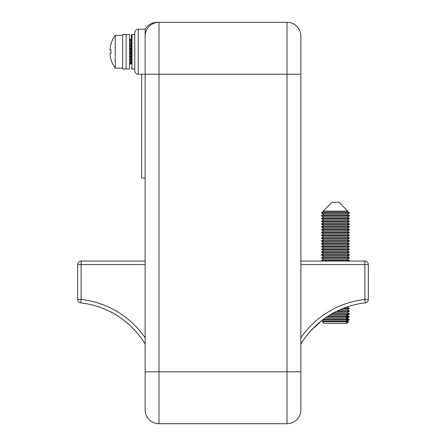 <?xml version="1.0" encoding="UTF-8"?>
<svg xmlns="http://www.w3.org/2000/svg" width="446" height="446" viewBox="0 0 446 446"><rect width="100%" height="100%" fill="white"/><g stroke="black" fill="none" stroke-linecap="round" stroke-linejoin="round"><path stroke-width="0.67" d="M347.824 211.136L338.921 202.239L332.002 202.239L323.099 211.136L347.824 211.136L347.278 211.454L323.645 211.454L321.622 212.625L321.622 213.093L349.302 213.093L349.302 212.625L321.622 212.625M323.645 214.264L321.622 215.435L349.302 215.435L347.278 214.264L323.645 214.264L321.622 213.093M323.645 217.074L321.622 218.245L349.302 218.245L347.278 217.074L323.645 217.074L321.622 215.903L349.302 215.903L349.302 215.435M323.645 219.884L321.622 221.054L349.302 221.054L347.278 219.884L323.645 219.884L321.622 218.713L349.302 218.713L349.302 218.245M323.645 222.688L321.622 223.859L349.302 223.859L347.278 222.688L323.645 222.688L321.622 221.517L349.302 221.517L349.302 221.054M323.645 225.498L321.622 226.668L349.302 226.668L347.278 225.498L323.645 225.498L321.622 224.327L349.302 224.327L349.302 223.859M323.645 228.307L321.622 229.478L349.302 229.478L347.278 228.307L323.645 228.307L321.622 227.137L349.302 227.137L349.302 226.668M323.645 231.117L321.622 232.288L349.302 232.288L347.278 231.117L323.645 231.117L321.622 229.946L349.302 229.946L349.302 229.478M323.645 233.927L321.622 235.098L349.302 235.098L347.278 233.927L323.645 233.927L321.622 232.756L349.302 232.756L349.302 232.288M323.645 236.737L321.622 237.908L349.302 237.908L347.278 236.737L323.645 236.737L321.622 235.566L349.302 235.566L349.302 235.098M323.645 239.547L321.622 240.717L349.302 240.717L347.278 239.547L323.645 239.547L321.622 238.376L349.302 238.376L349.302 237.908M323.645 242.356L321.622 243.527L349.302 243.527L347.278 242.356L323.645 242.356L321.622 241.186L349.302 241.186L349.302 240.717M323.645 245.161L321.622 246.331L349.302 246.331L347.278 245.161L323.645 245.161L321.622 243.995L349.302 243.995L349.302 243.527M323.645 247.97L321.622 249.141L349.302 249.141L347.278 247.97L323.645 247.97L321.622 246.8L349.302 246.8L349.302 246.331M323.645 250.78L321.622 251.951L349.302 251.951L347.278 250.78L323.645 250.78L321.622 249.609L349.302 249.609L349.302 249.141M323.645 253.59L321.622 254.761L349.302 254.761L347.278 253.59L323.645 253.59L321.622 252.419L349.302 252.419L349.302 251.951M323.645 256.4L321.622 257.571L349.302 257.571L347.278 256.4L323.645 256.4L321.622 255.229L349.302 255.229L349.302 254.761M323.645 259.21L321.622 260.38L349.302 260.38L347.278 259.21L323.645 259.21L321.622 258.039L349.302 258.039L349.302 257.571M349.302 260.38L349.302 260.849L321.995 261.066M346.994 306.965L349.302 308.136L343.771 308.136M337.288 310.946L349.302 310.946L347.278 309.775L339.819 309.775M349.302 308.136L349.302 308.604L342.584 308.604M331.952 313.75L349.302 313.75L347.278 312.579L334.071 312.579M349.302 310.946L349.302 311.414L336.334 311.414M345.934 321.008L347.897 319.838L347.897 319.369L345.934 318.199L347.897 317.028L347.897 316.56L345.934 315.389L347.094 314.698L348.337 314.698L347.178 315.389L349.14 316.56L349.14 317.028L347.178 318.199L349.14 319.369L349.14 319.838L347.178 321.008L348.56 321.75L346.96 323.35L323.963 323.35L322.363 321.75L347.178 321.75L345.934 321.008L323.645 321.008L322.363 321.75M349.302 313.75L349.302 314.218L331.144 314.218M345.934 315.389L329.209 315.389M347.897 316.56L327.375 316.56M349.14 316.56L347.178 315.389M345.633 323.35L347.178 321.75M347.897 319.838L322.731 319.838M347.897 319.369L323.356 319.369M345.934 318.199L324.972 318.199M347.897 317.028L326.673 317.028M348.421 321.75L346.877 323.35M348.56 321.75L347.178 321.008M347.278 321.008L349.14 319.838M347.178 318.199L349.14 319.369M347.278 318.199L349.14 317.028M129.569 63.895L131.302 63.895M131.302 63.75L129.569 63.75M129.569 63.973L131.302 63.973L131.302 35.106L131.302 39.454L129.569 39.454M129.569 63.064L131.302 63.064M131.302 62.708L129.569 62.708M129.569 61.464L131.302 61.464M131.302 60.912L129.569 60.912M129.569 59.201L131.302 59.201M131.302 58.493L129.569 58.493M129.569 56.425L131.302 56.425M131.302 55.611L129.569 55.611M129.569 53.33L131.302 53.33M131.302 52.461L129.569 52.461M129.569 50.125L131.302 50.125M131.302 49.261L129.569 49.261M129.569 47.025L131.302 47.025M131.302 46.233L129.569 46.233M129.569 44.243L131.302 44.243M131.302 43.574L129.569 43.574M129.569 41.974L131.302 41.974M131.302 41.467L129.569 41.467M129.569 40.369L131.302 40.369M131.302 40.062L129.569 40.062M129.569 39.538L131.302 39.538M129.569 63.995L131.302 63.995M131.302 39.426L129.569 39.426M122.65 34.409L126.112 34.409L122.65 34.409L122.65 69.013L129.569 69.013L129.569 34.409L126.112 34.409L126.112 69.013L126.112 34.409L129.569 34.409M111.021 53.408L110.034 53.408L111.021 53.408A26.911 23.303 90 0 1 111.021 50.019L110.034 50.019L111.021 50.019A26.911 23.303 90 0 0 111.021 53.408L110.034 53.408L111.021 53.408L110.034 53.408L110.034 54.445A27.63 27.63 0 0 0 111.021 59.513L110.976 59.541A27.685 27.685 0 0 0 115.252 68.149L122.65 68.149M110.976 43.886L110.976 43.886A27.685 27.685 0 0 1 115.252 35.279L115.252 68.149M111.021 43.914A27.63 27.63 0 0 0 110.034 48.982L110.034 50.019L111.021 50.019M335.459 311.854C323.032 317.742 311.67 329.566 311.241 330.274L322.252 320.206L323.645 321.008M145.14 51.714L145.14 29.219L138.221 29.219A3.462 3.462 0 0 0 134.759 32.681L134.759 70.747A3.462 3.462 0 0 0 138.221 74.203L145.14 74.203L145.14 36.143A13.843 13.843 0 0 1 158.982 22.3L157.131 22.3L158.982 22.3A13.843 13.843 0 0 0 145.14 36.143A13.843 13.843 0 0 1 158.982 22.3L158.982 423.7L287.018 423.7A13.843 13.843 0 0 0 300.86 409.857L300.86 371.797L300.86 409.857A13.843 13.843 0 0 1 287.018 423.7L287.018 371.797L145.14 371.797L145.14 51.714M130.221 325.697L132.551 327.961M134.296 329.772L134.759 330.274M110.541 311.854C122.957 317.736 134.302 329.533 134.759 330.274C134.318 329.566 123.085 317.814 110.541 311.854M145.14 178.015L141.683 178.015L141.683 74.203M145.14 409.857A13.843 13.843 0 0 0 158.982 423.7A13.843 13.843 0 0 1 145.14 409.857L145.14 371.797M158.982 22.3L287.018 22.3A13.843 13.843 0 0 1 300.86 36.143A13.843 13.843 0 0 0 287.018 22.3L287.018 74.203L300.86 74.203L300.86 36.143L300.86 371.797L287.018 371.797L287.018 74.203L145.14 74.203M145.14 264.523L81.127 264.523L81.127 299.439L80.743 302.879A86.507 86.507 0 0 1 145.14 344.111A86.507 86.507 0 0 0 80.743 302.879A86.507 86.507 0 0 1 145.14 344.111A86.507 86.507 0 0 0 80.743 302.879A3.462 3.462 0 0 1 77.665 299.439L77.665 264.523A3.462 3.462 0 0 1 81.127 261.066L145.14 261.066M300.86 261.066L364.873 261.066L364.873 264.523L300.86 264.523M368.335 264.523L368.335 299.439L364.873 299.439L364.873 264.523L368.335 264.523A3.462 3.462 0 0 0 364.873 261.066A3.462 3.462 0 0 1 368.335 264.523M365.257 302.879A86.507 86.507 0 0 0 300.86 344.111A86.507 86.507 0 0 1 365.257 302.879A3.462 3.462 0 0 0 368.335 299.439A3.462 3.462 0 0 1 365.257 302.879L364.873 299.439A89.969 89.969 0 0 0 300.86 337.739M157.131 22.3A13.843 13.843 0 0 0 145.14 29.219A13.843 13.843 0 0 1 157.131 22.3M131.302 61.531L129.569 61.531M131.302 59.675L129.569 59.675M129.569 59.351L131.302 59.351M131.302 57.283L129.569 57.283M129.569 56.887L131.302 56.887M131.302 54.507L129.569 54.507M129.569 54.072L131.302 54.072M131.302 51.541L129.569 51.541M129.569 51.095L131.302 51.095M131.302 48.586L129.569 48.586M129.569 48.162L131.302 48.162M131.302 45.849L129.569 45.849M129.569 45.47L131.302 45.47M131.302 43.507L129.569 43.507M129.569 43.206L131.302 43.206M134.759 34.409L131.994 34.409L131.994 69.013L131.302 68.322L131.994 69.013L134.759 69.013M134.759 32.681A3.462 3.462 0 0 1 138.221 29.219L138.221 74.203M80.743 302.879A3.462 3.462 0 0 1 77.665 299.439L81.127 299.439A89.969 89.969 0 0 1 145.14 337.739M77.665 264.523L81.127 264.523L81.127 261.066M287.018 423.7A13.843 13.843 0 0 0 300.86 409.857M323.645 211.454L323.099 211.136M321.622 260.38L321.622 260.849M321.622 257.571L321.622 258.039M321.622 254.761L321.622 255.229M321.622 251.951L321.622 252.419M321.622 249.141L321.622 249.609M321.622 246.331L321.622 246.8M321.622 243.527L321.622 243.995M321.622 240.717L321.622 241.186M321.622 237.908L321.622 238.376M321.622 235.098L321.622 235.566M321.622 232.288L321.622 232.756M321.622 229.478L321.622 229.946M321.622 226.668L321.622 227.137M321.622 223.859L321.622 224.327M321.622 221.054L321.622 221.517M321.622 218.245L321.622 218.713M321.622 215.435L321.622 215.903M347.278 315.389L349.302 314.218M349.302 319.369L349.302 319.838M349.302 316.56L349.302 317.028M347.278 312.579L349.302 311.414M347.278 309.775L349.302 308.604M347.278 306.965L347.668 306.737M348.928 261.066L349.302 260.849M347.278 259.21L349.302 258.039M347.278 256.4L349.302 255.229M347.278 253.59L349.302 252.419M347.278 250.78L349.302 249.609M347.278 247.97L349.302 246.8M347.278 245.161L349.302 243.995M347.278 242.356L349.302 241.186M347.278 239.547L349.302 238.376M347.278 236.737L349.302 235.566M347.278 233.927L349.302 232.756M347.278 231.117L349.302 229.946M347.278 228.307L349.302 227.137M347.278 225.498L349.302 224.327M347.278 222.688L349.302 221.517M347.278 219.884L349.302 218.713M347.278 217.074L349.302 215.903M347.278 214.264L349.302 213.093M347.278 211.454L349.302 212.625M115.252 35.279L122.65 35.279L115.252 35.279M131.994 34.409L131.302 35.106L131.994 34.409"/></g></svg>
